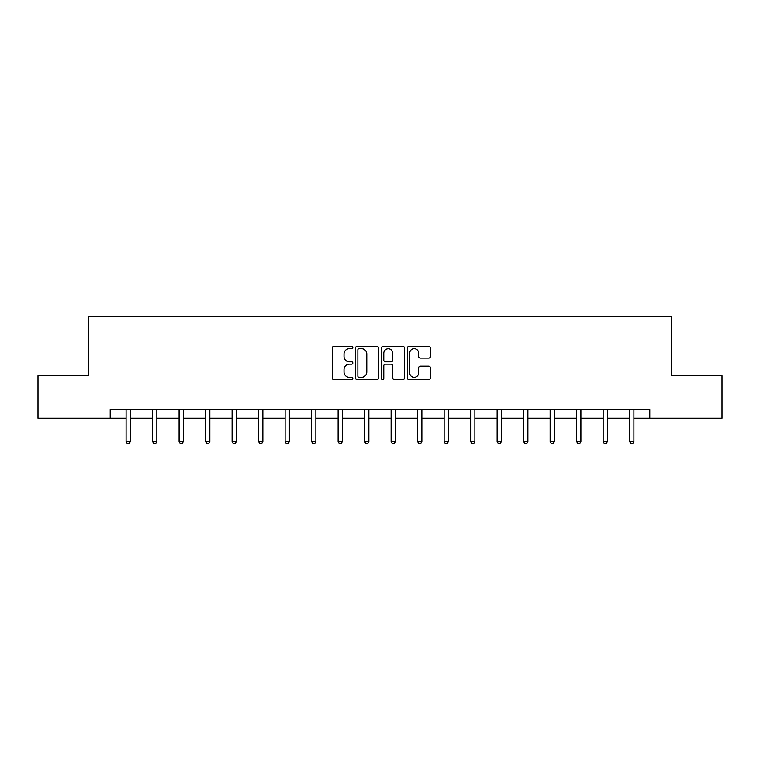 <?xml version="1.0" encoding="UTF-8"?>
<svg xmlns="http://www.w3.org/2000/svg" width="760" height="760" viewBox="0 0 760 760"><rect width="100%" height="100%" fill="white"/><g stroke="black" fill="none" stroke-linecap="round" stroke-linejoin="round"><path stroke-width="1.14" d="M352.82 347.481A1.168 1.168 0 0 0 351.652 346.313L333.934 346.313A1.672 1.672 0 0 0 332.262 347.985L332.262 378.005A1.672 1.672 0 0 0 333.934 379.667L351.652 379.667A1.168 1.168 0 0 0 352.82 378.499A1.168 1.168 0 0 0 351.652 377.33L349.353 377.33A5.339 5.339 0 0 1 344.023 372.001L344.023 369.493A5.339 5.339 0 0 1 349.353 364.163L351.652 364.163A1.168 1.168 0 0 0 352.82 362.995A1.168 1.168 0 0 0 351.652 361.827L349.353 361.827A5.339 5.339 0 0 1 344.023 356.488L344.023 353.989A5.339 5.339 0 0 1 349.353 348.65L351.652 348.65A1.168 1.168 0 0 0 352.82 347.481M428.735 358.074A1.672 1.672 0 0 0 430.407 356.402L430.407 347.985A1.672 1.672 0 0 0 428.735 346.313L409.06 346.313A1.672 1.672 0 0 0 407.388 347.985L407.388 378.005A1.672 1.672 0 0 0 409.06 379.667L428.735 379.667A1.672 1.672 0 0 0 430.407 378.005L430.407 367.83A1.672 1.672 0 0 0 428.735 366.159L420.318 366.159A1.672 1.672 0 0 0 418.646 367.83L418.646 372.875A4.465 4.465 0 0 1 414.19 377.33A4.465 4.465 0 0 1 409.726 372.875L409.726 353.115A4.465 4.465 0 0 1 414.19 348.65A4.465 4.465 0 0 1 418.646 353.115L418.646 356.402A1.672 1.672 0 0 0 420.318 358.074L428.735 358.074M110.21 418.209L38 418.209L38 375.734L88.626 375.734L88.626 316.274L671.375 316.274L671.375 375.734L722 375.734L722 418.209L649.79 418.209L649.79 409.716L110.21 409.716L110.21 418.209L126.093 418.209M378.537 347.985A1.672 1.672 0 0 0 376.874 346.313L357.19 346.313A1.672 1.672 0 0 0 355.528 347.985L355.528 378.005A1.672 1.672 0 0 0 357.19 379.667L376.874 379.667A1.672 1.672 0 0 0 378.537 378.005L378.537 347.985M383.125 346.313L402.809 346.313A1.672 1.672 0 0 1 404.472 347.985L404.472 378.005A1.672 1.672 0 0 1 402.809 379.667L394.383 379.667A1.672 1.672 0 0 1 392.72 378.005L392.72 365.826A1.672 1.672 0 0 0 391.048 364.163L385.462 364.163A1.672 1.672 0 0 0 383.791 365.826L383.791 378.499A1.168 1.168 0 0 1 382.622 379.667A1.168 1.168 0 0 1 381.463 378.499L381.463 347.985A1.672 1.672 0 0 1 383.125 346.313M130.34 418.209L152.599 418.209M156.845 418.209L179.094 418.209M183.35 418.209L205.599 418.209M209.845 418.209L232.104 418.209M236.35 418.209L258.609 418.209M262.856 418.209L285.114 418.209M289.36 418.209L311.619 418.209M315.865 418.209L338.124 418.209M342.37 418.209L364.629 418.209M368.875 418.209L391.124 418.209M395.371 418.209L417.63 418.209M421.876 418.209L444.134 418.209M448.381 418.209L470.639 418.209M474.886 418.209L497.144 418.209M501.391 418.209L523.649 418.209M527.896 418.209L550.154 418.209M554.401 418.209L576.65 418.209M580.906 418.209L603.155 418.209M607.401 418.209L629.66 418.209M633.906 418.209L649.79 418.209M359.034 348.65A1.168 1.168 0 0 0 357.865 349.819L357.865 376.171A1.168 1.168 0 0 0 359.034 377.33L361.447 377.33A5.339 5.339 0 0 0 366.785 372.001L366.785 353.989A5.339 5.339 0 0 0 361.447 348.65L359.034 348.65M392.72 353.2A4.465 4.465 0 0 0 388.255 348.735A4.465 4.465 0 0 0 383.791 353.2L383.791 360.154A1.672 1.672 0 0 0 385.462 361.827L391.048 361.827A1.672 1.672 0 0 0 392.72 360.154L392.72 353.2M130.559 409.716L130.464 409.963A1.7 1.7 0 0 0 130.34 410.599L130.34 441.522L126.093 441.522L126.093 410.599A1.7 1.7 0 0 0 125.97 409.963L125.865 409.716M130.34 441.522L129.067 443.726L127.366 443.726L126.093 441.522M157.064 409.716L156.968 409.963A1.7 1.7 0 0 0 156.845 410.599L156.845 441.522L152.599 441.522L152.599 410.599A1.7 1.7 0 0 0 152.475 409.963L152.37 409.716M156.845 441.522L155.572 443.726L153.871 443.726L152.599 441.522M183.568 409.716L183.464 409.963A1.7 1.7 0 0 0 183.35 410.599L183.35 441.522L179.094 441.522L179.094 410.599A1.7 1.7 0 0 0 178.98 409.963L178.875 409.716M183.35 441.522L182.067 443.726L180.376 443.726L179.094 441.522M210.073 409.716L209.969 409.963A1.7 1.7 0 0 0 209.845 410.599L209.845 441.522L205.599 441.522L205.599 410.599A1.7 1.7 0 0 0 205.475 409.963L205.38 409.716M209.845 441.522L208.572 443.726L206.872 443.726L205.599 441.522M236.578 409.716L236.474 409.963A1.7 1.7 0 0 0 236.35 410.599L236.35 441.522L232.104 441.522L232.104 410.599A1.7 1.7 0 0 0 231.98 409.963L231.885 409.716M236.35 441.522L235.077 443.726L233.377 443.726L232.104 441.522M263.084 409.716L262.979 409.963A1.7 1.7 0 0 0 262.856 410.599L262.856 441.522L258.609 441.522L258.609 410.599A1.7 1.7 0 0 0 258.485 409.963L258.39 409.716M262.856 441.522L261.582 443.726L259.882 443.726L258.609 441.522M289.588 409.716L289.484 409.963A1.7 1.7 0 0 0 289.36 410.599L289.36 441.522L285.114 441.522L285.114 410.599A1.7 1.7 0 0 0 284.99 409.963L284.886 409.716M289.36 441.522L288.087 443.726L286.387 443.726L285.114 441.522M316.084 409.716L315.989 409.963A1.7 1.7 0 0 0 315.865 410.599L315.865 441.522L311.619 441.522L311.619 410.599A1.7 1.7 0 0 0 311.495 409.963L311.391 409.716M315.865 441.522L314.592 443.726L312.892 443.726L311.619 441.522M342.589 409.716L342.494 409.963A1.7 1.7 0 0 0 342.37 410.599L342.37 441.522L338.124 441.522L338.124 410.599A1.7 1.7 0 0 0 338 409.963L337.896 409.716M342.37 441.522L341.097 443.726L339.397 443.726L338.124 441.522M369.094 409.716L368.999 409.963A1.7 1.7 0 0 0 368.875 410.599L368.875 441.522L364.629 441.522L364.629 410.599A1.7 1.7 0 0 0 364.505 409.963L364.401 409.716M368.875 441.522L367.593 443.726L365.902 443.726L364.629 441.522M395.599 409.716L395.494 409.963A1.7 1.7 0 0 0 395.371 410.599L395.371 441.522L391.124 441.522L391.124 410.599A1.7 1.7 0 0 0 391.001 409.963L390.906 409.716M395.371 441.522L394.098 443.726L392.407 443.726L391.124 441.522M422.104 409.716L421.999 409.963A1.7 1.7 0 0 0 421.876 410.599L421.876 441.522L417.63 441.522L417.63 410.599A1.7 1.7 0 0 0 417.506 409.963L417.411 409.716M421.876 441.522L420.603 443.726L418.902 443.726L417.63 441.522M448.609 409.716L448.505 409.963A1.7 1.7 0 0 0 448.381 410.599L448.381 441.522L444.134 441.522L444.134 410.599A1.7 1.7 0 0 0 444.011 409.963L443.916 409.716M448.381 441.522L447.108 443.726L445.408 443.726L444.134 441.522M475.114 409.716L475.009 409.963A1.7 1.7 0 0 0 474.886 410.599L474.886 441.522L470.639 441.522L470.639 410.599A1.7 1.7 0 0 0 470.516 409.963L470.411 409.716M474.886 441.522L473.613 443.726L471.912 443.726L470.639 441.522M501.609 409.716L501.514 409.963A1.7 1.7 0 0 0 501.391 410.599L501.391 441.522L497.144 441.522L497.144 410.599A1.7 1.7 0 0 0 497.021 409.963L496.917 409.716M501.391 441.522L500.118 443.726L498.417 443.726L497.144 441.522M528.114 409.716L528.019 409.963A1.7 1.7 0 0 0 527.896 410.599L527.896 441.522L523.649 441.522L523.649 410.599A1.7 1.7 0 0 0 523.526 409.963L523.422 409.716M527.896 441.522L526.623 443.726L524.922 443.726L523.649 441.522M554.619 409.716L554.524 409.963A1.7 1.7 0 0 0 554.401 410.599L554.401 441.522L550.154 441.522L550.154 410.599A1.7 1.7 0 0 0 550.031 409.963L549.927 409.716M554.401 441.522L553.128 443.726L551.428 443.726L550.154 441.522M581.125 409.716L581.02 409.963A1.7 1.7 0 0 0 580.906 410.599L580.906 441.522L576.65 441.522L576.65 410.599A1.7 1.7 0 0 0 576.536 409.963L576.431 409.716M580.906 441.522L579.623 443.726L577.933 443.726L576.65 441.522M607.63 409.716L607.525 409.963A1.7 1.7 0 0 0 607.401 410.599L607.401 441.522L603.155 441.522L603.155 410.599A1.7 1.7 0 0 0 603.031 409.963L602.936 409.716M607.401 441.522L606.128 443.726L604.428 443.726L603.155 441.522M634.135 409.716L634.03 409.963A1.7 1.7 0 0 0 633.906 410.599L633.906 441.522L629.66 441.522L629.66 410.599A1.7 1.7 0 0 0 629.536 409.963L629.442 409.716M633.906 441.522L632.633 443.726L630.933 443.726L629.66 441.522"/></g></svg>
